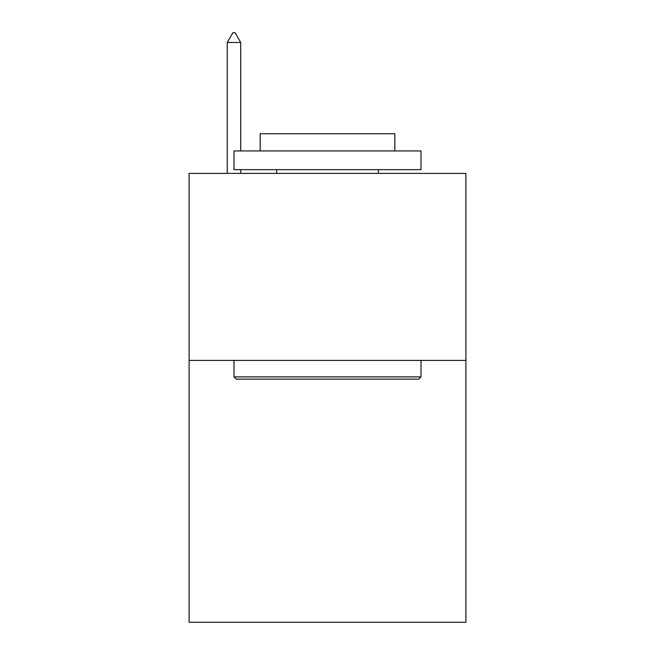 <?xml version="1.0" encoding="UTF-8"?>
<svg xmlns="http://www.w3.org/2000/svg" width="655" height="655" viewBox="0 0 655 655"><rect width="100%" height="100%" fill="white"/><g stroke="black" fill="none" stroke-linecap="round" stroke-linejoin="round"><path stroke-width="0.98" d="M465.901 360.414L465.901 622.25L189.099 622.25L189.099 173.395L465.901 173.395L465.901 360.414L189.099 360.414M240.721 42.477L235.112 32.75L232.869 32.75L227.252 42.477L240.721 42.477L240.721 150.953M240.721 169.653L240.721 173.395M227.252 42.477L227.252 173.395M236.234 379.122L233.991 376.871L421.009 376.871L418.766 379.122L236.234 379.122M421.009 150.953L421.009 169.653L233.991 169.653L233.991 150.953L421.009 150.953M260.174 150.953L260.174 133.743L394.826 133.743L394.826 150.953M421.009 360.414L421.009 376.871M233.991 360.414L233.991 376.871M378.369 169.653L378.369 173.395M276.631 169.653L276.631 173.395"/></g></svg>
